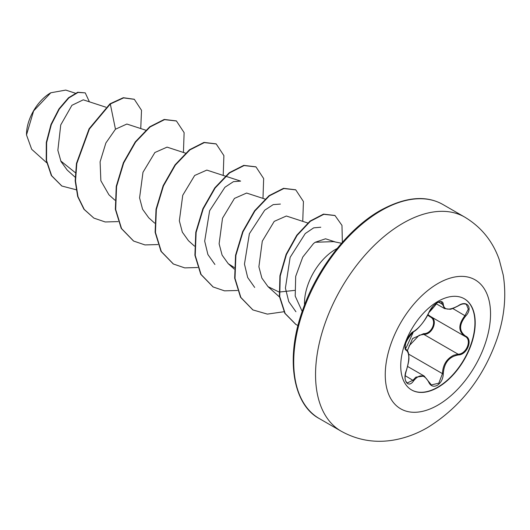 <?xml version="1.0" encoding="UTF-8"?>
<svg xmlns="http://www.w3.org/2000/svg" width="530" height="530" viewBox="0 0 530 530"><rect width="100%" height="100%" fill="white"/><g stroke="black" fill="none" stroke-linecap="round" stroke-linejoin="round"><path stroke-width="0.79" d="M464.167 298.688A52.662 30.402 -60 0 1 472.064 340.936A52.662 30.402 -60 0 1 437.7 387.211A52.662 30.402 -60 0 1 411.505 389.901M437.972 301.378A52.662 30.402 -60 0 1 464.307 298.768A52.662 30.402 -60 0 1 472.376 340.969A52.662 30.402 -60 0 1 437.972 387.37A52.662 30.402 -60 0 1 411.644 389.981A52.662 30.402 -60 0 1 403.568 347.779A52.662 30.402 -60 0 1 437.972 301.378M413.672 331.488C419.409 327.772 424.417 321.544 428.684 312.813C430.592 308.54 433.467 305.154 437.31 302.663C441.079 300.768 443.073 301.338 443.292 304.379C444.08 310.216 449.089 310.659 458.317 305.724C467.182 299.483 473.263 308.142 465.632 316.112C458.947 324.638 458.947 331.31 465.632 336.126C473.27 339.293 467.162 354.974 458.317 354.954C449.082 356.657 444.074 362.884 443.292 373.65C443.073 378.89 441.079 382.779 437.31 385.323C433.467 387.185 430.585 386.112 428.684 382.097C424.411 374.266 419.402 373.822 413.672 380.759C408.266 388.993 402.19 380.308 406.364 370.351C409.584 359.797 409.584 353.119 406.364 350.317C402.19 349.157 408.279 333.476 413.672 331.488A0.629 0.523 63.4 0 1 413.44 331.76L413.44 331.76C416.666 330.727 425.822 320.252 428.803 312.693A0.629 0.344 22.8 0 0 428.803 312.528M407.384 350.641L412.565 338.544L423.649 333.648L423.828 334.397L419.164 335.218L409.034 345.958M428.796 381.938L431.38 384.919L438.794 383.19L442.457 373.65C442.802 364.925 446.578 358.783 453.799 355.213L458.099 354.186C466.533 354.259 472.296 339.452 465.009 336.404L465.022 336.411C458.139 331.416 458.139 324.473 465.009 315.569L468.308 309.149L466.413 304.472M407.245 382.971L413.029 380.229L415.845 377.155L424.179 376.028L428.803 381.752A0.629 0.338 157.4 0 1 428.684 382.097M413.44 331.76C412.665 331.614 410.816 333.695 407.881 338.001L405.814 342.804L405.145 346.488C406.093 347.594 402.82 355.451 413.44 331.76C402.674 344.016 405.556 347.329 405.344 348.442L405.914 349.409M423.649 333.648C432.029 334.039 437.482 319.954 430.161 316.894L427.657 315.125M50.483 92.962A33.92 19.583 120 0 0 26.5 134.507A33.92 19.583 120 0 0 26.5 134.719M75.287 93.187L65.773 90.087L50.82 92.77L33.622 110.929L26.5 134.918L31.681 149.281L46.627 162.717M341.552 243.263L333.575 241.634L315.237 242.256L313.515 243.555L302.756 257.083L295.694 276.362L295.203 296.084L302.199 311.428M304.545 304.975A43.791 25.281 -60 0 1 335.464 249.431A43.791 25.281 -60 0 1 337.133 248.517M75.333 172.674L60.738 160.948M105.94 107.212L83.27 99.826L71.921 105.304L60.745 124.928L57.863 150.301L61.01 161.531L67.217 170.09L75.141 177.212M126.849 124.04L115.467 129.214L105.874 142.994L100.104 161.796L100.859 180.723L108.935 194.802M185.48 153.137L167.049 147.128L154.893 152.514L142.987 172.276L139.576 197.889L142.563 209.218L148.705 217.757L154.68 223.137M225.25 176.099L206.819 170.09L194.669 175.476L182.751 195.265L179.345 220.831L182.333 232.153L188.475 240.719L194.45 246.099M265.02 199.055L246.589 193.052L234.459 198.412L222.52 218.214L219.115 243.78L222.103 255.135L228.244 263.682L234.253 267.531M307.751 222.984L286.359 216.015L274.229 221.374L262.29 241.177L258.892 266.782L261.88 278.098L268.014 286.644L278.985 291.977M279.31 292.037L294.574 290.407M335.497 242.031L325.566 238.791L315.237 242.256M295.932 311.746L288.764 301.616L285.412 288.095L290.129 257.361L305.26 233.544L313.694 227.847L320.782 227.231M254.685 287.452L247.676 277.495L244.463 264.106L249.385 233.723L264.695 210.218L273.208 204.62L280.39 204.07M214.915 264.49L207.899 254.519L204.686 241.13L209.615 210.761L224.925 187.262L233.439 181.651L240.62 181.114M115.467 129.214L110.306 104.006L123.629 97.898L134.335 99.335L141.517 110.293L140.748 128.558M76.075 189.733L61.878 186.03L51.682 175.741L46.547 160.511L46.633 142.616L51.311 124.656L59.287 109.1L68.827 97.957L78.056 92.439L85.237 92.869L89.411 101.826M109.975 103.814L89.073 128.816L76.472 163.373L75.18 180.843L77.685 196.557L83.932 209.244L93.876 218.102L84.263 209.436L78.016 196.743L75.512 181.035L76.804 163.558L89.404 129.009L110.306 104.006L109.975 103.814L123.298 97.705L134.169 99.243M61.712 185.931L51.35 175.556L46.216 160.318L46.302 142.424L50.979 124.464L58.956 108.915L68.496 97.765L77.724 92.246L85.237 92.869M93.876 218.102L105.205 221.964L118.144 221.6M183.433 152.468L184.122 132.646L176.45 120.999L164.558 119.634L150.076 126.968L135.601 142.093L123.702 162.929L116.58 186.52L115.686 209.496L121.549 228.569L133.646 241.064L144.975 244.926L157.913 244.562M223.209 175.43L223.892 155.608L216.22 143.955L204.328 142.596L189.846 149.93L175.37 165.055L163.472 185.891L156.35 209.482L155.456 232.451L161.319 251.531L173.416 264.019L184.745 267.889L197.683 267.524M262.979 198.392L263.662 178.57L255.997 166.917L244.098 165.559L229.616 172.886L215.14 188.018L203.242 208.853L196.12 232.445L195.232 255.414L201.089 274.494L213.186 286.982L224.515 290.844L237.453 290.486M302.749 221.355L303.432 201.526L295.767 189.879L283.868 188.521L269.386 195.848L254.91 210.98L243.012 231.809L235.89 255.4L235.002 278.376L240.858 297.456L252.956 309.944L267.365 314.111L283.967 311.726M342.347 242.356L341.983 225.409L335.02 215.551L323.81 214.319L310.361 221.282L297.111 235.399L286.438 254.566L280.251 275.978L279.721 296.568L285.153 313.482L295.939 324.479L297.966 325.539M176.285 120.9L164.227 119.442L149.745 126.776L135.269 141.901L123.371 162.736L116.249 186.328L115.355 209.304L121.218 228.377L133.48 240.965M216.054 143.862L203.997 142.404L189.515 149.738L175.039 164.863L163.141 185.699L156.019 209.29L155.124 232.266L160.987 251.339L173.25 263.927M255.824 166.824L243.767 165.367L229.285 172.701L214.809 187.825L202.91 208.661L195.789 232.253L194.901 255.221L200.757 274.302L213.02 286.889M295.594 189.786L283.537 188.329L269.055 195.656L254.579 210.788L242.68 231.623L235.558 255.215L234.671 278.184L240.527 297.264L252.79 309.851M334.854 215.458L323.479 214.127L310.03 221.09L296.78 235.207L286.107 254.373L279.919 275.785L279.389 296.383L284.822 313.29L295.773 324.386M430.685 316.589A0.629 0.371 -61.9 0 0 430.161 316.894M430.738 316.615C438.409 319.795 432.619 334.741 423.828 334.397L458.099 354.186A0.629 0.351 86 0 1 458.317 354.954M427.942 314.568L430.367 316.41L464.677 336.219M458.317 305.724L458.304 305.87C453.163 308.46 450.341 309.58 449.844 309.228L444.577 308.599L441.41 302.027C441.364 301.497 440.019 301.729 437.382 302.723C433.772 304.935 430.91 308.255 428.803 312.693L433.063 306.241C434.62 304.472 441.94 298.337 428.803 312.693A0.629 0.344 22.8 0 1 428.684 312.813M431.38 384.919L428.803 381.752A0.629 0.338 157.4 0 0 428.657 381.626M466.44 304.478L466.44 304.478C464.3 303.365 461.59 303.829 458.304 305.87L458.172 305.817M465.632 316.112L452.772 308.5M443.292 304.379A0.629 0.51 -179.4 0 1 442.457 304.359L438.621 302.14M405.96 349.449L406.132 349.548A0.629 0.583 115.6 0 1 406.364 350.317M405.212 375.717L413.672 380.759M408.65 354.126L442.457 373.65L443.292 373.65M465.632 336.126A0.629 0.411 117.9 0 1 465.009 336.404L465.208 336.51M437.893 405.119A74.452 42.983 -60 0 1 385.25 374.723A74.452 42.983 -60 0 1 437.893 283.537A74.452 42.983 -60 0 1 490.542 313.932A74.452 42.983 -60 0 1 437.893 405.119M341.141 431.182A123.589 71.358 -60 0 1 322.2 332.144A123.589 71.358 -60 0 1 402.939 223.236A123.589 71.358 -60 0 1 464.737 217.115L442.914 204.514A123.589 71.358 120 0 0 381.123 210.635A123.589 71.358 120 0 0 300.377 319.55A123.589 71.358 120 0 0 319.325 418.587L341.141 431.182C357.498 440.264 375.001 443.226 393.658 440.072C405.516 437.992 416.852 433.805 427.657 427.505C460.411 407.166 483.599 377.459 497.206 338.392C504.5 316.755 506.508 295.627 503.222 275.004L499.2 259.541C492.714 241.177 481.227 227.032 464.737 217.115M407.616 366.468L424.179 376.028M319.325 418.587C293.428 404.973 284.855 359.459 302.511 310.527C316.682 268.975 348.111 228.635 380.182 210.542C405.019 196.908 425.928 194.901 442.914 204.514M126.849 124.033L145.71 130.175M108.928 194.802L114.911 200.174M225.648 176.225L240.627 181.108M228.244 263.682L234.22 269.055M268.014 286.644L279.462 296.939M134.335 99.335L134.004 99.143M61.878 186.03L61.546 185.838M176.119 120.807L176.45 120.999M133.315 240.872L133.646 241.064M215.889 143.769L216.22 143.955M173.085 263.834L173.416 264.019M255.659 166.725L255.997 166.917M212.855 286.79L213.186 286.982M295.435 189.687L295.767 189.879M252.624 309.752L252.956 309.944M334.688 215.359L335.02 215.551M295.607 324.287L295.939 324.479M436.011 303.65L444.577 308.599M407.259 382.971L407.259 382.971C406.252 381.613 403.429 380.414 406.417 370.417C408.372 363.626 409.186 359.28 408.868 357.386C408.915 353.377 408.06 350.794 406.298 349.634"/></g></svg>
